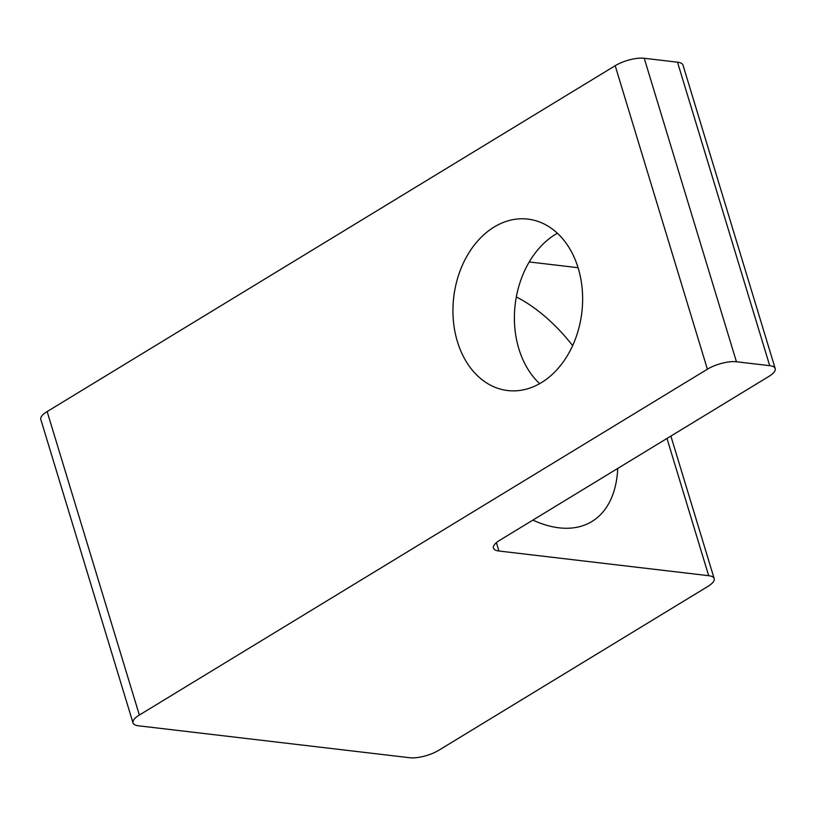 <?xml version="1.0" encoding="UTF-8"?>
<svg xmlns="http://www.w3.org/2000/svg" width="816" height="816" viewBox="0 0 816 816"><rect width="100%" height="100%" fill="white"/><g stroke="black" fill="none" stroke-linecap="round" stroke-linejoin="round"><path stroke-width="1.22" d="M457.399 341.598A86.312 64.505 96.7 0 1 467.231 255.632A86.312 64.505 96.7 0 1 527.881 219.106A86.312 64.505 96.7 0 1 578.177 268.056A86.312 64.505 96.7 0 1 568.334 354.011A86.312 64.505 96.7 0 1 507.695 390.548A86.312 64.505 96.7 0 1 457.399 341.598M557.369 233.233A86.312 64.505 -83.3 0 0 515.182 304.521A86.312 64.505 -83.3 0 0 539.662 383.653M677.504 62.189L769.712 365.67A21.359 7.171 -16.9 0 1 775.2 368.557L682.992 65.076A21.359 7.171 163.1 0 0 677.504 62.189L644.232 58.273A21.359 7.171 163.1 0 0 615.193 65.708L707.39 369.199L139.352 715.04A21.359 7.171 -16.9 0 0 133.008 722.915A21.359 7.171 -16.9 0 0 138.496 725.801L409.714 757.727A21.359 7.171 -16.9 0 0 438.753 750.292L707.829 586.459A21.359 7.171 -16.9 0 0 714.173 578.595L670.874 436.081M516.334 296.932A133.518 76.571 -121.3 0 1 572.648 345.627M617.732 468.435A133.518 76.571 -121.3 0 1 591.896 521.516A133.518 76.571 -121.3 0 1 532.889 520.098M666.988 438.457L708.686 575.698L498.933 551.014L496.393 542.66M578.075 267.699L529.237 261.956M775.2 368.557A21.359 7.171 -16.9 0 1 768.856 376.431L499.78 540.253A21.359 7.171 163.1 0 0 493.435 548.117A21.359 7.171 163.1 0 0 498.933 551.014M769.712 365.67L736.44 361.753L644.232 58.273M707.39 369.199A21.359 7.171 -16.9 0 1 736.44 361.753M708.686 575.698A21.359 7.171 -16.9 0 1 714.173 578.595M615.193 65.708L47.144 411.56A21.359 7.171 163.1 0 0 40.8 419.434L133.008 722.915M139.352 715.04L47.144 411.56"/></g></svg>
